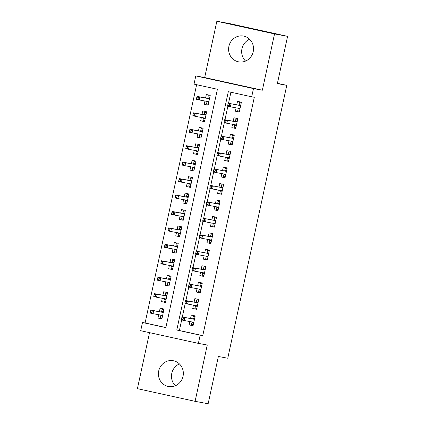 <?xml version="1.0" encoding="UTF-8"?>
<svg xmlns="http://www.w3.org/2000/svg" width="425" height="425" viewBox="0 0 425 425"><rect width="100%" height="100%" fill="white"/><g stroke="black" fill="none" stroke-linecap="round" stroke-linejoin="round"><path stroke-width="0.64" d="M245.576 61.078A13.122 12.447 100.5 0 1 241.968 48.7A13.122 12.447 100.5 0 1 249.618 39.254M228.91 46.282A13.122 12.447 -79.5 0 0 238.68 61.853A13.122 12.447 -79.5 0 0 253.226 51.627A13.122 12.447 -79.5 0 0 243.456 36.056A13.122 12.447 -79.5 0 0 228.91 46.282M175.382 385.746A13.122 12.447 100.5 0 1 171.774 373.373A13.122 12.447 100.5 0 1 179.424 363.922M158.716 370.956A13.122 12.447 -79.5 0 0 168.486 386.527A13.122 12.447 -79.5 0 0 183.032 376.3A13.122 12.447 -79.5 0 0 173.262 360.724A13.122 12.447 -79.5 0 0 158.716 370.956M194.023 84.129L195.798 75.91L253.475 88.581L251.701 96.799L228.315 91.662L176.779 330.028L200.164 335.166L198.385 343.384L140.707 330.714L142.487 322.495L165.867 327.632L217.403 89.266L194.023 84.129M204.68 77.552L262.352 90.222L274.529 33.92L287.587 36.338L229.909 23.667L216.851 21.25L204.68 77.552L195.798 75.91M149.526 332.653L137.413 388.663L195.091 401.333L207.262 345.031L198.385 343.384M196.616 84.697L145.095 322.979L142.487 322.495M274.529 33.92L216.851 21.25M287.587 36.338L277.366 83.598L286.769 85.34L227.768 358.227L218.365 356.49L208.149 403.75L195.091 401.333M236.103 107.865L235.381 111.207L239.275 112.062L241.411 102.197L237.511 101.341L236.762 104.81M232.549 124.302L231.827 127.643L235.721 128.499L237.857 118.639L233.957 117.778L233.208 121.252M228.995 140.744L228.273 144.086L232.167 144.941L234.303 135.076L230.403 134.22L229.654 137.689M225.441 157.181L224.719 160.523L228.613 161.378L230.748 151.512L226.849 150.657L226.1 154.132M221.887 173.618L221.165 176.959L225.059 177.815L227.194 167.955L223.295 167.099L222.546 170.568M218.333 190.06L217.611 193.402L221.505 194.257L223.64 184.392L219.741 183.536L218.992 187.005M214.779 206.497L214.057 209.838L217.951 210.694L220.086 200.834L216.187 199.978L215.438 203.447M211.22 222.939L210.502 226.281L214.397 227.136L216.527 217.271L212.633 216.415L211.884 219.884M207.666 239.376L206.943 242.718L210.843 243.573L212.973 233.708L209.079 232.852L208.33 236.327M204.112 255.813L203.389 259.154L207.288 260.015L209.419 250.15L205.525 249.294L204.776 252.763M200.558 272.255L199.835 275.597L203.734 276.452L205.865 266.587L201.971 265.731L201.222 269.2M197.003 288.692L196.281 292.033L200.18 292.889L202.311 283.029L198.417 282.173L197.667 285.642M193.449 305.134L192.727 308.476L196.626 309.331L198.757 299.466L194.863 298.61L194.113 302.079M161.925 318.793L157.999 318.065L158.722 314.723M157.999 318.065L161.893 318.92L164.029 309.055L160.129 308.199L159.38 311.668M165.479 302.35L161.553 301.623L162.276 298.286M161.553 301.623L165.447 302.483L167.583 292.618L163.683 291.763L162.934 295.232M169.033 285.913L165.107 285.186L165.83 281.844M165.107 285.186L169.001 286.041L171.137 276.181L167.238 275.32L166.488 278.795M172.587 269.471L168.661 268.749L169.384 265.407M168.661 268.749L172.555 269.604L174.691 259.739L170.792 258.883L170.042 262.352M176.141 253.034L172.215 252.307L172.938 248.965M172.215 252.307L176.115 253.162L178.245 243.302L174.346 242.447L173.597 245.916M179.695 236.597L175.769 235.87L176.492 232.528M175.769 235.87L179.669 236.725L181.799 226.86L177.9 226.004L177.151 229.473M183.249 220.155L179.323 219.428L180.046 216.091M179.323 219.428L183.223 220.288L185.353 210.423L181.454 209.567L180.705 213.037M186.803 203.718L182.877 202.991L183.6 199.649M182.877 202.991L186.777 203.846L188.907 193.986L185.008 193.125L184.259 196.6M190.357 187.276L186.432 186.554L187.154 183.212M186.432 186.554L190.331 187.409L192.461 177.544L188.567 176.688L187.813 180.157M193.912 170.839L189.986 170.112L190.708 166.77M189.986 170.112L193.885 170.967L196.015 161.107L192.121 160.252L191.367 163.721M197.466 154.403L193.54 153.675L194.262 150.333M193.54 153.675L197.439 154.53L199.569 144.665L195.675 143.809L194.921 147.278M201.02 137.96L197.094 137.232L197.816 133.896M197.094 137.232L200.993 138.093L203.123 128.228L199.229 127.373L198.475 130.842M204.574 121.523L200.648 120.796L201.37 117.454M200.648 120.796L204.547 121.651L206.678 111.786L202.783 110.93L202.029 114.405M145.095 322.979L165.888 327.547M204.924 101.017L204.202 104.359L208.101 105.214L210.232 95.349L206.337 94.493L205.583 97.963M181.672 319.961L179.393 330.512L202.773 335.649L254.309 97.282L251.701 96.799M230.908 92.23L228.517 103.286M227.88 106.255L224.963 119.723M224.326 122.692L221.409 136.165M220.772 139.134L217.855 152.602M217.212 155.571L214.301 169.044M213.658 172.008L210.747 185.481M210.104 188.45L207.193 201.917M206.55 204.887L203.639 218.36M202.996 221.329L200.085 234.797M199.442 237.766L196.531 251.239M195.888 254.208L192.977 267.676M192.334 270.645L189.423 284.118M188.78 287.082L185.868 300.555M185.226 303.524L182.314 316.992M189.895 321.571L189.173 324.913L193.072 325.768L195.202 315.908L191.308 315.047L190.554 318.522M286.769 85.34L277.435 83.289M262.352 90.222L253.475 88.581M202.773 335.649L200.164 335.166M179.393 330.512L176.779 330.028M193.099 325.64L189.173 324.913M208.128 105.081L204.202 104.359M196.653 309.198L192.727 308.476M200.207 292.761L196.281 292.033M203.761 276.324L199.835 275.597M207.315 259.882L203.389 259.154M210.869 243.445L206.943 242.718M214.423 227.003L210.502 226.281M217.977 210.566L214.057 209.838M221.531 194.129L217.611 193.402M225.085 177.687L221.165 176.959M228.639 161.25L224.719 160.523M232.199 144.808L228.273 144.086M235.753 128.371L231.827 127.643M239.307 111.929L235.381 111.207M193.71 322.819L191.935 322.432L191.494 324.487L193.263 324.875M195.054 316.598L193.269 316.269L195.043 316.657M193.269 316.269L192.828 318.325L194.597 318.713M194.469 319.292L193.067 318.984L192.828 318.325L192.7 318.915M192.036 321.969L191.935 322.432L192.344 322.022M193.067 318.984L182.017 316.938L194.464 319.34M183.377 317.948L181.82 317.608L181.464 319.249L183.026 319.595L183.377 317.948L184.822 317.555L184.184 320.514L193.821 322.299M183.026 319.595L184.184 320.514L181.379 319.897L181.464 319.249M182.017 316.938L181.82 317.608M163.88 309.751L162.095 309.421L163.864 309.809M162.09 318.027L160.315 317.64L160.863 315.122M161.521 312.067L162.095 309.421M162.531 315.972L160.762 315.584L161.165 315.175M163.296 312.444L161.888 312.136L161.649 311.472L163.423 311.865M150.647 310.76L150.291 312.402L151.847 312.747L152.203 311.1L150.647 310.76L150.843 310.091L153.648 310.707L153.005 313.666L162.648 315.451M151.847 312.747L153.005 313.666L150.2 313.05L150.291 312.402M152.203 311.1L153.648 310.707L163.285 312.492M150.843 310.091L161.888 312.136M197.264 306.382L195.495 305.995L195.048 308.051L196.817 308.438M198.608 300.156L196.823 299.827L198.597 300.22M196.823 299.827L196.382 301.883L198.151 302.271M198.023 302.855L196.621 302.547L196.382 301.883L196.254 302.478M195.59 305.527L195.495 305.995L195.898 305.586M196.621 302.547L185.571 300.502L198.018 302.903M186.931 301.511L185.374 301.171L185.018 302.812L186.58 303.152L186.931 301.511L188.376 301.118L187.738 304.077L197.375 305.862M186.58 303.152L187.738 304.077L184.933 303.461L185.018 302.812M185.571 300.502L185.374 301.171M200.818 289.946L199.049 289.553L198.602 291.608L200.372 291.996M202.162 283.719L200.377 283.39L202.151 283.778M200.377 283.39L199.936 285.446L201.705 285.834M201.577 286.413L200.175 286.105L199.936 285.446L199.808 286.036M199.144 289.09L199.049 289.553L199.452 289.149M200.175 286.105L189.125 284.059L201.572 286.461M190.49 285.074L188.928 284.729L188.572 286.376L190.134 286.716L190.49 285.074L191.93 284.676L191.292 287.635L200.929 289.42M190.134 286.716L191.292 287.635L188.488 287.018L188.572 286.376M189.125 284.059L188.928 284.729M204.372 273.503L202.603 273.116L202.157 275.172L203.926 275.559M205.716 267.283L203.931 266.948L205.705 267.341M203.931 266.948L203.49 269.004L205.259 269.397M205.137 269.976L203.729 269.668L203.49 269.004L203.363 269.599M202.698 272.653L202.603 273.116L203.007 272.707M203.729 269.668L192.679 267.623L205.126 270.024M194.044 268.632L192.482 268.292L192.127 269.933L193.688 270.279L194.044 268.632L195.489 268.239L194.847 271.198L204.483 272.983M193.688 270.279L194.847 271.198L192.042 270.582L192.127 269.933M192.679 267.623L192.482 268.292M207.926 257.067L206.157 256.673L205.711 258.729L207.48 259.123M209.27 250.84L207.49 250.511L209.259 250.899M207.49 250.511L207.044 252.567L208.813 252.955M208.691 253.539L207.283 253.226L207.044 252.567L206.917 253.162M206.258 256.211L206.157 256.673L206.561 256.27M207.283 253.226L196.233 251.18L208.68 253.582M197.598 252.195L196.037 251.85L195.681 253.497L197.242 253.837L197.598 252.195L199.043 251.797L198.401 254.756L208.038 256.541M197.242 253.837L198.401 254.756L195.596 254.139L195.681 253.497M196.233 251.18L196.037 251.85M167.434 293.308L165.649 292.979L167.418 293.367M165.644 301.591L163.869 301.197L164.417 298.679M165.075 295.63L165.649 292.979M166.085 299.535L164.316 299.147L164.719 298.738M166.85 296.007L165.442 295.694L165.203 295.035L166.977 295.423M154.201 294.318L153.845 295.965L155.401 296.305L155.757 294.663L154.201 294.318L154.397 293.648L157.202 294.27L156.565 297.229L166.202 299.009M155.401 296.305L156.565 297.229L153.754 296.608L153.845 295.965M155.757 294.663L157.202 294.27L166.839 296.05M154.397 293.648L165.442 295.694M170.988 276.872L169.203 276.542L170.972 276.93M169.198 285.148L167.423 284.761L167.971 282.243M168.629 279.188L169.203 276.542M169.639 283.092L167.87 282.705L168.273 282.296M170.404 279.565L168.996 279.257L168.757 278.598L170.531 278.986M157.755 277.881L157.399 279.522L158.955 279.868L159.311 278.221L157.755 277.881L157.951 277.212L160.756 277.828L160.119 280.787L169.756 282.572M158.955 279.868L160.119 280.787L157.308 280.171L157.399 279.522M159.311 278.221L160.756 277.828L170.393 279.613M157.951 277.212L168.996 279.257M174.542 260.435L172.757 260.1L174.526 260.493M172.752 268.712L170.977 268.324L171.525 265.8M172.183 262.751L172.757 260.1M173.193 266.656L171.424 266.268L171.827 265.859M173.958 263.128L172.55 262.82L172.311 262.156L174.085 262.544M161.309 261.444L160.953 263.086L162.509 263.426L162.865 261.784L161.309 261.444L161.505 260.775L164.31 261.391L163.673 264.35L173.31 266.135M162.509 263.426L163.673 264.35L160.863 263.734L160.953 263.086M162.865 261.784L164.31 261.391L173.947 263.176M161.505 260.775L172.55 262.82M178.096 243.992L176.311 243.663L178.08 244.051M176.306 252.269L174.537 251.882L175.079 249.363M175.738 246.309L176.311 243.663M176.747 250.219L174.978 249.826L175.387 249.422M177.512 246.686L176.104 246.378L175.865 245.719L177.639 246.107M164.863 245.002L164.507 246.649L166.063 246.989L166.419 245.347L164.863 245.002L165.059 244.333L167.864 244.949L167.227 247.908L176.864 249.693M166.063 246.989L167.227 247.908L164.417 247.292L164.507 246.649M166.419 245.347L167.864 244.949L177.501 246.734M165.059 244.333L176.104 246.378M211.48 240.624L209.711 240.237L209.265 242.292L211.034 242.68M212.824 234.403L211.044 234.074L212.813 234.462M211.044 234.074L210.598 236.125L212.367 236.518M212.245 237.097L210.837 236.789L210.598 236.125L210.471 236.72M209.812 239.774L209.711 240.237L210.115 239.827M210.837 236.789L199.787 234.743L212.234 237.145M201.153 235.753L199.591 235.413L199.235 237.054L200.797 237.4L201.153 235.753L202.597 235.36L201.955 238.319L211.592 240.104M200.797 237.4L201.955 238.319L199.15 237.702L199.235 237.054M199.787 234.743L199.591 235.413M181.65 227.556L179.865 227.226L181.634 227.614M179.86 235.833L178.091 235.445L178.633 232.927M179.292 229.872L179.865 227.226M180.306 233.777L178.532 233.389L178.941 232.98M181.066 230.249L179.658 229.941L179.419 229.277L181.193 229.67M168.417 228.565L168.061 230.207L169.617 230.552L169.973 228.905L168.417 228.565L168.613 227.896L171.418 228.512L170.781 231.471L180.418 233.256M169.617 230.552L170.781 231.471L167.976 230.855L168.061 230.207M169.973 228.905L171.418 228.512L181.055 230.297M168.613 227.896L179.658 229.941M215.034 224.188L213.265 223.8L212.819 225.85L214.588 226.243M216.378 217.961L214.598 217.632L216.367 218.02M214.598 217.632L214.152 219.688L215.921 220.076M215.799 220.66L214.391 220.352L214.152 219.688L214.025 220.283M213.366 223.332L213.265 223.8L213.669 223.391M214.391 220.352L203.341 218.307L215.788 220.702M204.707 219.316L203.145 218.971L202.789 220.617L204.351 220.958L204.707 219.316L206.152 218.923L205.509 221.882L215.146 223.662M204.351 220.958L205.509 221.882L202.704 221.266L202.789 220.617M203.341 218.307L203.145 218.971M185.204 211.113L183.419 210.784L185.188 211.172M183.414 219.396L181.645 219.002L182.187 216.484M182.846 213.435L183.419 210.784M183.86 217.34L182.086 216.952L182.495 216.543M184.62 213.812L183.212 213.499L182.973 212.84L184.748 213.228M171.971 212.123L171.615 213.77L173.172 214.11L173.528 212.468L171.971 212.123L172.167 211.453L174.972 212.07L174.335 215.029L183.972 216.814M173.172 214.11L174.335 215.029L171.53 214.413L171.615 213.77M173.528 212.468L174.972 212.07L184.609 213.855M172.167 211.453L183.212 213.499M218.588 207.745L216.819 207.357L216.373 209.413L218.142 209.801M219.932 201.524L218.153 201.195L219.922 201.583M218.153 201.195L217.706 203.251L219.475 203.639M219.353 204.218L217.945 203.91L217.706 203.251L217.579 203.841M216.92 206.895L216.819 207.357L217.223 206.954M217.945 203.91L206.895 201.864L219.343 204.266M208.261 202.879L206.699 202.534L206.343 204.181L207.905 204.521L208.261 202.879L209.706 202.481L209.063 205.44L218.7 207.225M207.905 204.521L209.063 205.44L206.258 204.823L206.343 204.181M206.895 201.864L206.699 202.534M188.758 194.677L186.973 194.347L188.742 194.735M186.968 202.953L185.199 202.566L185.741 200.048M186.4 196.993L186.973 194.347M187.414 200.898L185.64 200.51L186.049 200.101M188.174 197.37L186.766 197.062L186.527 196.403L188.302 196.791M175.525 195.686L175.169 197.327L176.726 197.673L177.082 196.026L175.525 195.686L175.722 195.017L178.527 195.633L177.889 198.592L187.526 200.377M176.726 197.673L177.889 198.592L175.084 197.976L175.169 197.327M177.082 196.026L178.527 195.633L188.163 197.418M175.722 195.017L186.766 197.062M222.142 191.308L220.373 190.921L219.927 192.977L221.696 193.364M223.486 185.087L221.707 184.753L223.476 185.146M221.707 184.753L221.26 186.809L223.029 187.197M222.907 187.781L221.499 187.473L221.26 186.809L221.133 187.404M220.474 190.453L220.373 190.921L220.777 190.512M221.499 187.473L210.455 185.428L222.897 187.829M211.815 186.437L210.253 186.097L209.897 187.738L211.459 188.084L211.815 186.437L213.26 186.044L212.617 189.003L222.254 190.788M211.459 188.084L212.617 189.003L209.812 188.387L209.897 187.738M210.455 185.428L210.253 186.097M192.312 178.234L190.528 177.905L192.302 178.298M190.522 186.517L188.753 186.129L189.295 183.605M189.954 180.556L190.528 177.905M190.968 184.461L189.194 184.073L189.603 183.664M191.728 180.933L190.32 180.625L190.087 179.961L191.856 180.349M179.079 179.249L178.723 180.891L180.28 181.231L180.636 179.589L179.079 179.249L179.276 178.58L182.081 179.196L181.443 182.155L191.08 183.94M180.28 181.231L181.443 182.155L178.638 181.539L178.723 180.891M180.636 179.589L182.081 179.196L191.718 180.981M179.276 178.58L190.32 180.625M225.696 174.872L223.927 174.478L223.481 176.534L225.255 176.922M227.04 168.645L225.261 168.316L227.03 168.704M225.261 168.316L224.814 170.372L226.583 170.76M226.461 171.344L225.053 171.031L224.814 170.372L224.687 170.967M224.028 174.016L223.927 174.478L224.331 174.075M225.053 171.031L214.009 168.985L226.451 171.387M215.369 170L213.807 169.655L213.451 171.302L215.013 171.642L215.369 170L216.814 169.602L216.171 172.561L225.808 174.346M215.013 171.642L216.171 172.561L213.366 171.944L213.451 171.302M214.009 168.985L213.807 169.655M195.867 161.798L194.082 161.468L195.856 161.856M194.076 170.074L192.307 169.687L192.849 167.168M193.508 164.114L194.082 161.468M194.523 168.024L192.748 167.631L193.157 167.227M195.282 164.491L193.874 164.183L193.641 163.524L195.41 163.912M182.633 162.807L182.277 164.454L183.834 164.794L184.19 163.152L182.633 162.807L182.83 162.137L185.635 162.754L184.997 165.713L194.634 167.498M183.834 164.794L184.997 165.713L182.192 165.097L182.277 164.454M184.19 163.152L185.635 162.754L195.272 164.539M182.83 162.137L193.874 164.183M229.25 158.429L227.481 158.042L227.035 160.097L228.809 160.485M230.594 152.208L228.815 151.879L230.584 152.267M228.815 151.879L228.368 153.93L230.137 154.323M230.015 154.902L228.607 154.594L228.368 153.93L228.241 154.525M227.582 157.579L227.481 158.042L227.885 157.633M228.607 154.594L217.563 152.548L230.005 154.95M218.923 153.558L217.361 153.218L217.005 154.859L218.567 155.205L218.923 153.558L220.368 153.165L219.725 156.124L229.362 157.909M218.567 155.205L219.725 156.124L216.92 155.508L217.005 154.859M217.563 152.548L217.361 153.218M199.421 145.361L197.636 145.026L199.41 145.419M197.63 153.637L195.861 153.25L196.403 150.732M197.062 147.677L197.636 145.026M198.077 151.582L196.302 151.194L196.711 150.785M198.836 148.054L197.428 147.746L197.195 147.082L198.964 147.475M186.187 146.37L185.831 148.012L187.388 148.357L187.744 146.71L186.187 146.37L186.384 145.701L189.189 146.317L188.551 149.276L198.188 151.061M187.388 148.357L188.551 149.276L185.746 148.66L185.831 148.012M187.744 146.71L189.189 146.317L198.826 148.102M186.384 145.701L197.428 147.746M232.804 141.992L231.035 141.605L230.589 143.655L232.363 144.048M234.148 135.766L232.369 135.437L234.138 135.825M232.369 135.437L231.923 137.493L233.692 137.881M233.569 138.465L232.162 138.157L231.923 137.493L231.795 138.088M231.136 141.137L231.035 141.605L231.439 141.196M232.162 138.157L221.117 136.112L233.559 138.508M222.477 137.121L220.915 136.776L220.564 138.423L222.121 138.762L222.477 137.121L223.922 136.728L223.279 139.687L232.916 141.467M222.121 138.762L223.279 139.687L220.474 139.071L220.564 138.423M221.117 136.112L220.915 136.776M202.975 128.918L201.19 128.589L202.964 128.977M201.184 137.201L199.415 136.808L199.957 134.289M200.616 131.24L201.19 128.589M201.631 135.145L199.856 134.752L200.265 134.348M202.39 131.617L200.988 131.304L200.749 130.645L202.518 131.033M189.741 129.928L189.385 131.575L190.942 131.915L191.298 130.273L189.741 129.928L189.938 129.258L192.743 129.875L192.105 132.834L201.742 134.619M190.942 131.915L192.105 132.834L189.3 132.218L189.385 131.575M191.298 130.273L192.743 129.875L202.38 131.66M189.938 129.258L200.988 131.304M236.358 125.55L234.589 125.162L234.143 127.218L235.917 127.606M237.708 119.329L235.923 119L237.692 119.388M235.923 119L235.477 121.056L237.246 121.444M237.123 122.023L235.716 121.715L235.477 121.056L235.349 121.646M234.69 124.7L234.589 125.162L234.993 124.753M235.716 121.715L224.671 119.669L237.113 122.071M226.031 120.679L224.469 120.339L224.118 121.98L225.675 122.326L226.031 120.679L227.476 120.286L226.833 123.245L236.475 125.03M225.675 122.326L226.833 123.245L224.028 122.628L224.118 121.98M224.671 119.669L224.469 120.339M206.529 112.482L204.744 112.152L206.518 112.54M204.738 120.758L202.969 120.371L203.511 117.853M204.175 114.798L204.744 112.152M205.185 118.703L203.41 118.315L203.819 117.906M205.944 115.175L204.542 114.867L204.303 114.203L206.072 114.596M193.295 113.491L192.939 115.132L194.496 115.478L194.852 113.831L193.295 113.491L193.492 112.822L196.297 113.438L195.659 116.397L205.296 118.182M194.496 115.478L195.659 116.397L192.854 115.781L192.939 115.132M194.852 113.831L196.297 113.438L205.934 115.223M193.492 112.822L204.542 114.867M239.913 109.113L238.143 108.726L237.697 110.782L239.472 111.169M241.262 102.892L239.477 102.558L241.246 102.951M239.477 102.558L239.031 104.614L240.805 105.002M240.678 105.586L239.27 105.278L239.031 104.614L238.903 105.209M238.244 108.258L238.143 108.726L238.547 108.317M239.27 105.278L228.225 103.233L240.667 105.634M229.585 104.242L228.023 103.902L227.673 105.543L229.229 105.889L229.585 104.242L231.03 103.849L230.387 106.808L240.029 108.593M229.229 105.889L230.387 106.808L227.582 106.192L227.673 105.543M228.225 103.233L228.023 103.902M210.083 96.039L208.298 95.71L210.072 96.098M208.292 104.322L206.523 103.928L207.065 101.41M207.729 98.361L208.298 95.71M208.739 102.266L206.964 101.878L207.373 101.469M209.498 98.738L208.096 98.43L207.857 97.766L209.626 98.154M196.849 97.049L196.493 98.696L198.055 99.036L198.406 97.394L196.849 97.049L197.046 96.385L199.851 97.001L199.213 99.96L208.85 101.74M198.055 99.036L199.213 99.96L196.408 99.344L196.493 98.696M198.406 97.394L199.851 97.001L209.488 98.781M197.046 96.385L208.096 98.43"/></g></svg>
